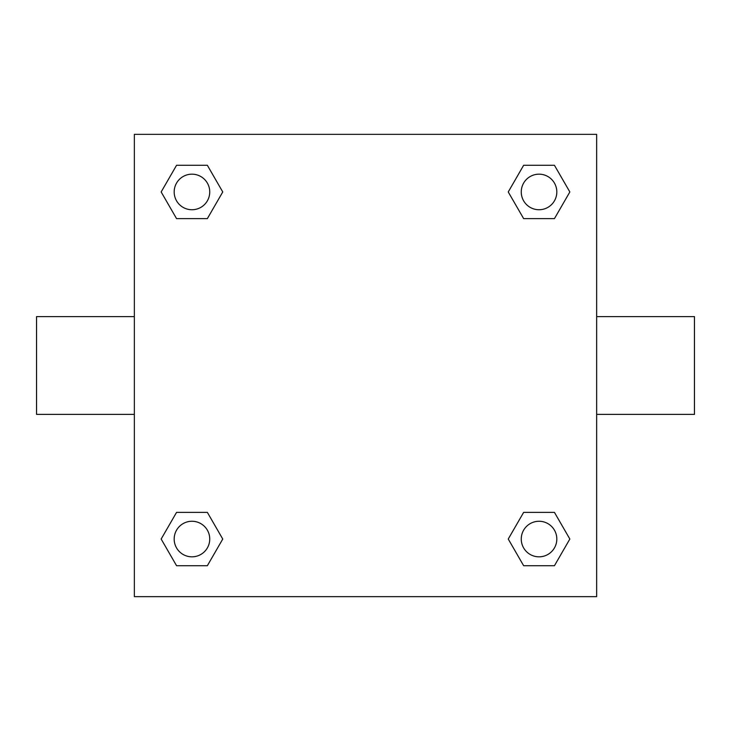 <?xml version="1.0" encoding="UTF-8"?>
<svg xmlns="http://www.w3.org/2000/svg" width="731" height="731" viewBox="0 0 731 731"><rect width="100%" height="100%" fill="white"/><g stroke="black" fill="none" stroke-linecap="round" stroke-linejoin="round"><path stroke-width="1.1" d="M207.357 218.624L176.555 218.624L161.158 191.961L176.555 165.288L207.357 165.288L222.754 191.961L207.357 218.624L176.555 218.624L198.677 218.624M198.677 512.376L207.357 512.376L222.754 539.039L207.357 565.712L176.555 565.712L161.158 539.039L176.555 512.376L207.357 512.376M532.323 218.624L523.643 218.624L508.246 191.961L523.643 165.288L554.445 165.288L569.842 191.961L554.445 218.624L523.643 218.624M523.643 512.376L554.445 512.376L569.842 539.039L554.445 565.712L523.643 565.712L508.246 539.039L523.643 512.376L554.445 512.376L532.323 512.376M596.651 414.395L694.45 414.395L694.45 316.605L596.651 316.605M134.349 316.605L36.55 316.605L36.55 414.395L134.349 414.395M134.349 134.349L596.651 134.349L596.651 596.651L134.349 596.651L134.349 134.349M554.445 565.712L523.643 565.712L554.445 565.712M556.821 539.039A17.782 17.782 0 0 0 530.149 523.643A17.782 17.782 0 0 0 530.149 554.445A17.782 17.782 0 0 0 556.821 539.039M207.357 565.712L176.555 565.712L207.357 565.712M209.742 539.039A17.782 17.782 0 0 0 183.07 523.643A17.782 17.782 0 0 0 183.07 554.445A17.782 17.782 0 0 0 209.742 539.039M523.643 165.288L554.445 165.288L523.643 165.288M556.821 191.961A17.782 17.782 0 0 0 530.149 176.555A17.782 17.782 0 0 0 530.149 207.357A17.782 17.782 0 0 0 556.821 191.961M176.555 165.288L207.357 165.288L176.555 165.288M209.742 191.961A17.782 17.782 0 0 0 183.07 176.555A17.782 17.782 0 0 0 183.07 207.357A17.782 17.782 0 0 0 209.742 191.961"/></g></svg>
